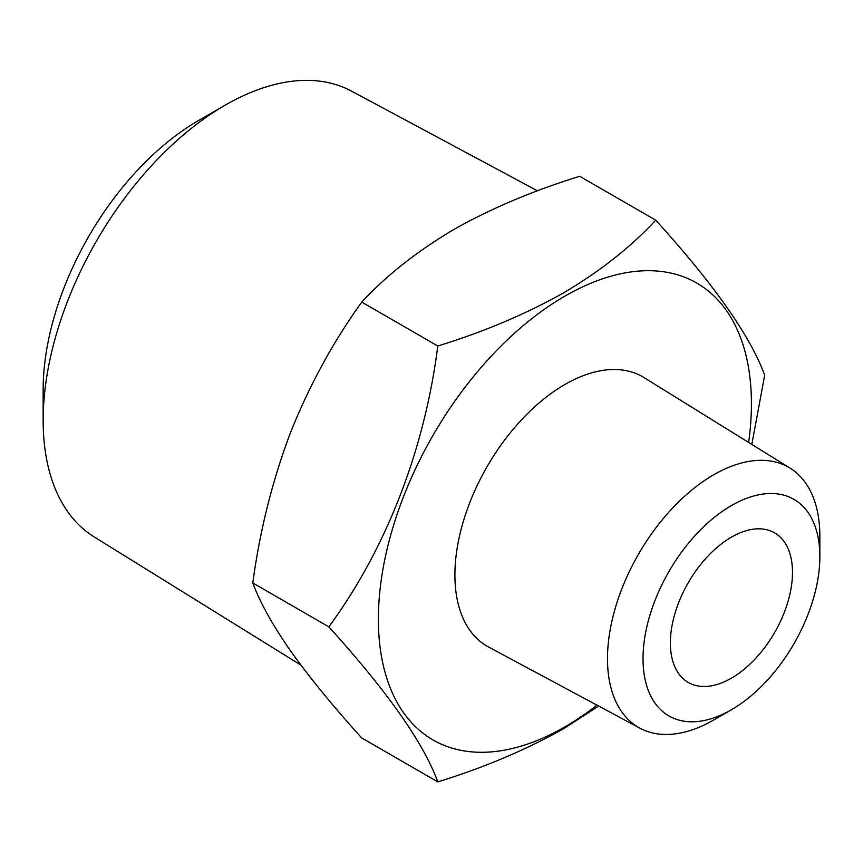 <?xml version="1.0" encoding="UTF-8"?>
<svg xmlns="http://www.w3.org/2000/svg" width="863" height="863" viewBox="0 0 863 863"><rect width="100%" height="100%" fill="white"/><g stroke="black" fill="none" stroke-linecap="round" stroke-linejoin="round"><path stroke-width="1.29" d="M819.85 556.603L819.85 536.096A150.162 86.699 120 0 0 790.098 468.156A150.162 86.699 120 0 0 673.927 506.646A150.162 86.699 120 0 0 607.487 658.696A150.162 86.699 120 0 0 639.968 728.199A150.162 86.699 120 0 0 713.669 720.001L731.436 709.742A125.038 72.19 120 0 0 819.85 556.603A125.038 72.19 120 0 0 731.436 505.556A125.038 72.19 120 0 0 643.021 658.696A125.038 72.19 120 0 0 731.436 709.742M790.098 468.156L644.078 377.616A155.556 89.817 120 0 0 523.733 417.487A155.556 89.817 120 0 0 454.909 575.006A155.556 89.817 120 0 0 488.544 647.013L639.968 728.199M731.436 537.142A86.354 49.86 -60 0 1 774.607 532.859A86.354 49.86 -60 0 1 787.843 602.061A86.354 49.86 -60 0 1 731.436 678.156A86.354 49.86 -60 0 1 688.253 682.439A86.354 49.86 -60 0 1 675.017 613.237A86.354 49.86 -60 0 1 731.436 537.142M537.498 190.831L351.521 91.122A257.422 148.619 120 0 0 225.167 105.178A257.422 148.619 120 0 0 43.15 420.454A257.422 148.619 120 0 0 94.153 536.905L300.853 665.071M225.167 105.178L198.522 120.561A219.741 126.861 120 0 0 43.15 389.688L43.15 420.454M596.969 705.147A263.776 152.287 -60 0 1 564.898 726.873A263.776 152.287 -60 0 1 378.382 619.181A263.776 152.287 -60 0 1 564.898 296.128A263.776 152.287 -60 0 1 748.642 442.449M598.663 706.053L563.615 728.696C525.761 749.979 483.819 767.703 437.789 781.878C423.701 743.119 387.379 691.446 328.825 626.851C386.139 548.89 424.596 450.011 437.789 346.009C483.819 331.834 525.761 314.11 563.615 292.827C600.098 271.273 630.81 247.055 655.729 220.184C714.111 284.51 750.432 336.182 764.694 375.2L751.813 444.423M437.789 346.009L361.77 302.115C333.183 341.726 309.396 385.286 290.432 432.805C272.298 480.939 259.763 530.993 252.805 582.957C259.795 602.04 272.33 624.629 290.432 650.734C309.461 677.433 333.237 706.517 361.77 737.984L437.789 781.878M328.825 626.851L252.805 582.957M655.729 220.184L579.699 176.289C533.151 190.68 491.209 208.404 453.873 229.461C417.023 251.316 386.311 275.534 361.77 302.115"/></g></svg>
